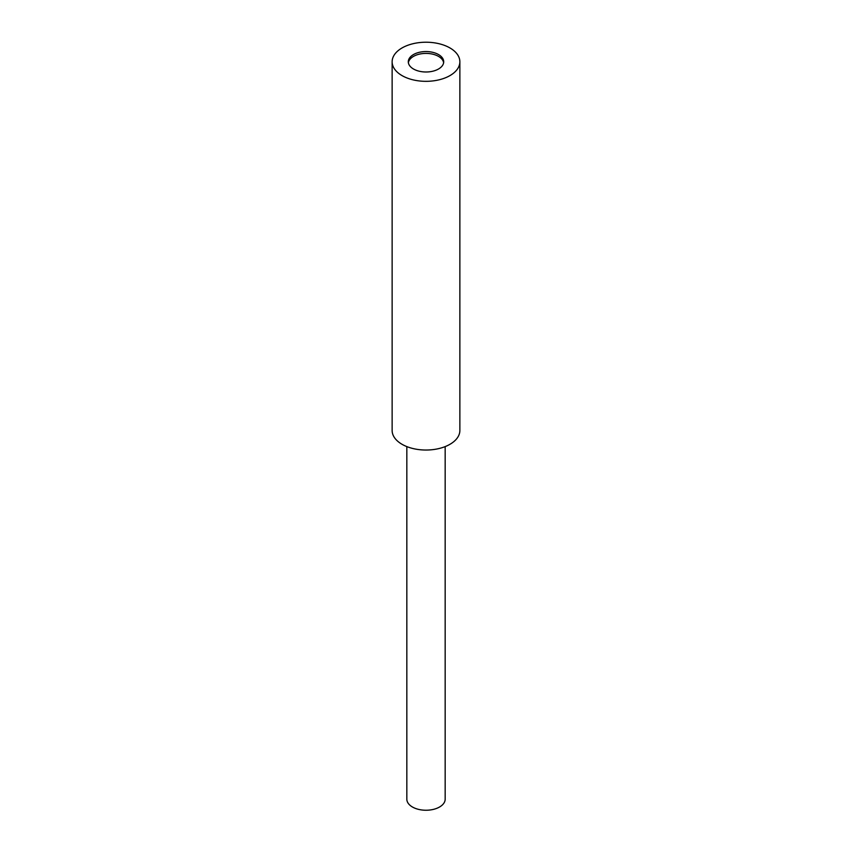 <?xml version="1.0" encoding="UTF-8"?>
<svg xmlns="http://www.w3.org/2000/svg" width="852" height="852" viewBox="0 0 852 852"><rect width="100%" height="100%" fill="white"/><g stroke="black" fill="none" stroke-linecap="round" stroke-linejoin="round"><path stroke-width="1.28" d="M438.514 54.549A17.7 10.213 0 0 0 419.227 52.334A17.7 10.213 0 0 0 408.3 61.781A17.7 10.213 0 0 0 413.486 69.001A17.7 10.213 0 0 0 432.773 71.217A17.7 10.213 0 0 0 443.7 61.781A17.7 10.213 0 0 0 438.514 54.549M443.626 62.697A17.7 10.213 0 0 0 438.514 56.392A17.7 10.213 0 0 0 419.972 54.017A17.7 10.213 0 0 0 408.374 62.697M445.17 446.597L445.17 799.176A19.17 11.065 180 0 1 433.338 809.4A19.17 11.065 180 0 1 412.443 807.004A19.17 11.065 180 0 1 406.83 799.176L406.83 446.597M402.048 75.604A33.867 19.553 0 0 0 438.961 79.843A33.867 19.553 0 0 0 459.867 61.781A33.867 19.553 0 0 0 449.952 47.946A33.867 19.553 0 0 0 413.039 43.708A33.867 19.553 0 0 0 392.133 61.781A33.867 19.553 0 0 0 402.048 75.604M392.133 61.781L392.133 430.473A33.867 19.553 0 0 0 402.048 444.307A33.867 19.553 0 0 0 438.961 448.546A33.867 19.553 0 0 0 459.867 430.473L459.867 61.781"/></g></svg>
